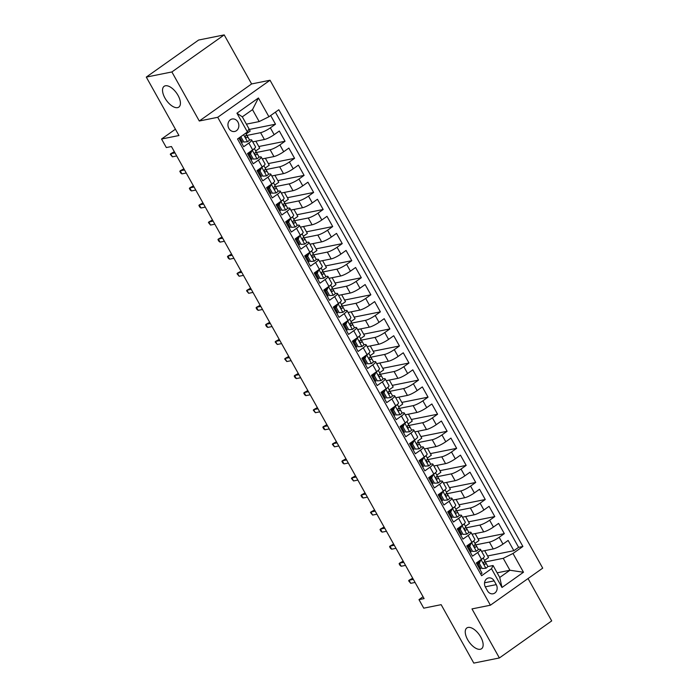 <?xml version="1.0" encoding="UTF-8"?>
<svg xmlns="http://www.w3.org/2000/svg" width="698" height="698" viewBox="0 0 698 698"><rect width="100%" height="100%" fill="white"/><g stroke="black" fill="none" stroke-linecap="round" stroke-linejoin="round"><path stroke-width="1.05" d="M177.589 107.623A12.73 6.247 54.7 0 1 165.627 99.186A12.73 6.247 54.7 0 1 164.126 86.316A12.73 6.247 54.7 0 1 165.382 85.784A12.73 6.247 54.7 0 1 177.344 94.23A12.73 6.247 54.7 0 1 178.836 107.091A12.73 6.247 54.7 0 1 177.589 107.623M480.303 649.271A12.73 6.247 54.7 0 1 468.341 640.834A12.73 6.247 54.7 0 1 466.84 627.964A12.73 6.247 54.7 0 1 468.096 627.432A12.73 6.247 54.7 0 1 480.058 635.878A12.73 6.247 54.7 0 1 481.559 648.739A12.73 6.247 54.7 0 1 480.303 649.271M228.874 128.449A6.361 5.418 78.6 0 0 234.65 131.477A6.361 5.418 78.6 0 0 237.922 122.037A6.361 5.418 78.6 0 0 232.146 119A6.361 5.418 78.6 0 0 228.874 128.449M224.198 34.9L198.616 40.039L146.292 77.094L171.883 71.955L199.288 121.007L217.715 117.299L270.03 80.244L251.612 83.943L224.198 34.9L171.883 71.955M217.715 117.299L490.397 605.21L542.712 568.155L270.03 80.244M490.397 605.21L471.979 608.909L499.384 657.961L551.708 620.906L528.037 578.555M499.384 657.961L473.802 663.1L441.145 604.669L423.747 608.167L418.983 599.634L424.096 598.605L171.438 146.528L166.325 147.548L161.552 139.024L178.95 135.525L146.292 77.094M238.838 138.056L243.689 146.728L248.846 143.073L252.659 149.896A7.957 1.475 -29.2 0 0 255.512 146.842L251.699 140.019A7.957 1.475 150.8 0 1 248.846 143.073M252.659 149.896L247.502 153.551L253.226 163.786L258.382 160.13L262.195 166.962A7.957 1.475 -29.2 0 0 265.048 163.899L261.235 157.076A7.957 1.475 150.8 0 1 258.382 160.13M262.195 166.962L257.039 170.617L262.753 180.852L267.919 177.196L271.731 184.019A7.957 1.475 -29.2 0 0 274.584 180.957L270.772 174.134A7.957 1.475 150.8 0 1 267.919 177.196M271.731 184.019L266.566 187.675L272.29 197.909L277.455 194.253L281.268 201.076A7.957 1.475 -29.2 0 0 284.112 198.023L280.299 191.191A7.957 1.475 150.8 0 1 277.455 194.253M281.268 201.076L276.103 204.732L281.826 214.967L286.983 211.311L290.796 218.134A7.957 1.475 -29.2 0 0 293.649 215.08L289.836 208.257A7.957 1.475 150.8 0 1 286.983 211.311M290.796 218.134L285.639 221.79L291.363 232.033L296.519 228.377L300.332 235.2A7.957 1.475 -29.2 0 0 303.185 232.137L299.372 225.314A7.957 1.475 150.8 0 1 296.519 228.377M300.332 235.2L295.175 238.856L300.89 249.09L306.056 245.434L309.868 252.257A7.957 1.475 -29.2 0 0 312.721 249.195L308.909 242.372A7.957 1.475 150.8 0 1 306.056 245.434M309.868 252.257L304.703 255.913L310.427 266.147L315.592 262.492L319.405 269.315A7.957 1.475 -29.2 0 0 322.258 266.261L318.436 259.438A7.957 1.475 150.8 0 1 315.592 262.492M319.405 269.315L314.24 272.97L319.963 283.205L325.12 279.549L328.941 286.381A7.957 1.475 -29.2 0 0 331.786 283.318L327.973 276.495A7.957 1.475 150.8 0 1 325.12 279.549M328.941 286.381L323.776 290.028L329.5 300.271L334.656 296.615L338.469 303.438A7.957 1.475 -29.2 0 0 341.322 300.376L337.509 293.553A7.957 1.475 150.8 0 1 334.656 296.615M338.469 303.438L333.312 307.094L339.027 317.328L344.193 313.672L348.005 320.495A7.957 1.475 -29.2 0 0 350.858 317.442L347.046 310.61A7.957 1.475 150.8 0 1 344.193 313.672M348.005 320.495L342.849 324.151L348.564 334.386L353.729 330.73L357.542 337.553A7.957 1.475 -29.2 0 0 360.395 334.499L356.573 327.676A7.957 1.475 150.8 0 1 353.729 330.73M357.542 337.553L352.377 341.209L358.1 351.443L363.257 347.796L367.078 354.619A7.957 1.475 -29.2 0 0 369.923 351.556L366.11 344.733A7.957 1.475 150.8 0 1 363.257 347.796M367.078 354.619L361.913 358.275L367.637 368.509L372.793 364.853L376.606 371.676A7.957 1.475 -29.2 0 0 379.459 368.614L375.646 361.791A7.957 1.475 150.8 0 1 372.793 364.853M376.606 371.676L371.449 375.332L377.164 385.566L382.329 381.911L386.142 388.734A7.957 1.475 -29.2 0 0 388.995 385.68L385.183 378.857A7.957 1.475 150.8 0 1 382.329 381.911M386.142 388.734L380.986 392.389L386.701 402.624L391.866 398.968L395.679 405.791A7.957 1.475 -29.2 0 0 398.532 402.737L394.719 395.914A7.957 1.475 150.8 0 1 391.866 398.968M395.679 405.791L390.514 409.447L396.237 419.69L401.402 416.034L405.215 422.857A7.957 1.475 -29.2 0 0 408.06 419.795L404.247 412.972A7.957 1.475 150.8 0 1 401.402 416.034M405.215 422.857L400.05 426.513L405.774 436.747L410.93 433.092L414.743 439.915A7.957 1.475 -29.2 0 0 417.596 436.852L413.783 430.029A7.957 1.475 150.8 0 1 410.93 433.092M414.743 439.915L409.586 443.57L415.31 453.805L420.466 450.149L424.279 456.972A7.957 1.475 -29.2 0 0 427.132 453.918L423.32 447.095A7.957 1.475 150.8 0 1 420.466 450.149M424.279 456.972L419.123 460.628L424.838 470.862L430.003 467.206L433.816 474.038A7.957 1.475 -29.2 0 0 436.669 470.976L432.856 464.153A7.957 1.475 150.8 0 1 430.003 467.206M433.816 474.038L428.651 477.694L434.374 487.928L439.539 484.272L443.352 491.095A7.957 1.475 -29.2 0 0 446.205 488.033L442.384 481.21A7.957 1.475 150.8 0 1 439.539 484.272M443.352 491.095L438.187 494.751L443.911 504.986L449.067 501.33L452.88 508.153A7.957 1.475 -29.2 0 0 455.733 505.099L451.92 498.267A7.957 1.475 150.8 0 1 449.067 501.33M452.88 508.153L447.723 511.809L453.447 522.043L458.603 518.387L462.416 525.21A7.957 1.475 -29.2 0 0 465.269 522.156L461.457 515.333A7.957 1.475 150.8 0 1 458.603 518.387M462.416 525.21L457.26 528.866L462.975 539.109L468.14 535.453L471.953 542.276A7.957 1.475 -29.2 0 0 474.806 539.214L470.993 532.391A7.957 1.475 150.8 0 1 468.14 535.453M471.953 542.276L466.788 545.932L472.511 556.166L477.676 552.511A7.957 1.475 -29.2 0 0 480.521 549.448A7.957 1.475 -29.2 0 0 479.238 549.326L478.191 549.535M481.55 551.289L493.233 548.942A7.957 1.475 -29.2 0 0 502.979 544.108L508.144 540.453L513.859 550.687L487.632 555.966M475.382 544.937L489.42 542.119A7.957 1.475 -29.2 0 0 499.166 537.285L504.331 533.63L478.095 538.9M504.331 533.63L498.608 523.395L493.442 527.051A7.957 1.475 -29.2 0 1 483.697 531.876L472.014 534.223M462.477 517.166L474.16 514.819A7.957 1.475 -29.2 0 0 483.915 509.994L489.071 506.338L494.795 516.572L468.559 521.842M452.95 500.108L464.624 497.761A7.957 1.475 -29.2 0 0 474.378 492.928L479.535 489.272L485.258 499.515L459.022 504.785M443.413 483.042L455.096 480.704A7.957 1.475 -29.2 0 0 464.842 475.87L470.007 472.214L475.722 482.449L449.495 487.719M433.877 465.985L445.56 463.638A7.957 1.475 -29.2 0 0 455.305 458.813L460.471 455.157L466.185 465.392L439.958 470.661M424.34 448.927L436.023 446.58A7.957 1.475 -29.2 0 0 445.778 441.755L450.934 438.1L456.658 448.334L430.422 453.604M414.813 431.87L426.487 429.523A7.957 1.475 -29.2 0 0 436.241 424.689L441.398 421.034L447.121 431.268L420.885 436.547M405.276 414.804L416.959 412.457A7.957 1.475 -29.2 0 0 426.705 407.632L431.87 403.976L437.585 414.211L411.349 419.481M395.74 397.747L407.423 395.4A7.957 1.475 -29.2 0 0 417.168 390.575L422.334 386.919L428.049 397.153L401.821 402.423M386.203 380.689L397.886 378.342A7.957 1.475 -29.2 0 0 407.632 373.509L412.797 369.853L418.521 380.096L392.285 385.366M376.676 363.632L388.35 361.285A7.957 1.475 -29.2 0 0 398.104 356.451L403.261 352.795L408.984 363.03L382.748 368.3M367.139 346.566L378.822 344.219A7.957 1.475 -29.2 0 0 388.568 339.394L393.724 335.738L399.448 345.972L373.212 351.242M357.603 329.508L369.286 327.161A7.957 1.475 -29.2 0 0 379.031 322.336L384.197 318.681L389.912 328.915L363.684 334.185M348.066 312.451L359.749 310.104A7.957 1.475 -29.2 0 0 369.495 305.27L374.66 301.615L380.384 311.858L354.148 317.128M338.539 295.385L350.213 293.038A7.957 1.475 -29.2 0 0 359.967 288.213L365.124 284.557L370.847 294.792L344.611 300.061M329.002 278.328L340.676 275.98A7.957 1.475 -29.2 0 0 350.431 271.156L355.587 267.5L361.311 277.734L335.075 283.004M319.466 261.27L331.149 258.923A7.957 1.475 -29.2 0 0 340.894 254.098L346.06 250.442L351.775 260.677L325.547 265.947M309.929 244.213L321.612 241.866A7.957 1.475 -29.2 0 0 331.358 237.032L336.523 233.376L342.247 243.611L316.011 248.889M300.393 227.147L312.076 224.8A7.957 1.475 -29.2 0 0 321.83 219.975L326.987 216.319L332.71 226.553L306.474 231.823M290.865 210.089L302.539 207.742A7.957 1.475 -29.2 0 0 312.294 202.917L317.45 199.262L323.174 209.496L296.938 214.766M281.329 193.032L293.012 190.685A7.957 1.475 -29.2 0 0 302.757 185.851L307.923 182.195L313.638 192.439L287.41 197.709M271.792 175.975L283.475 173.627A7.957 1.475 -29.2 0 0 293.221 168.794L298.386 165.138L304.101 175.373L277.874 180.642M262.256 158.908L273.939 156.561A7.957 1.475 -29.2 0 0 283.685 151.736L288.85 148.081L294.573 158.315L268.337 163.585M252.728 141.851L264.402 139.504A7.957 1.475 -29.2 0 0 274.157 134.679L279.313 131.023L285.037 141.258L258.801 146.528M251.699 140.019A7.957 1.475 150.8 0 0 250.408 139.888L249.361 140.097M242.075 141.563L240.932 141.799M261.235 157.076A7.957 1.475 150.8 0 0 259.944 156.954L258.897 157.163M251.612 158.629L250.46 158.856M270.772 174.134A7.957 1.475 150.8 0 0 269.48 174.011L268.433 174.221M261.148 175.687L259.996 175.913M280.299 191.191A7.957 1.475 150.8 0 0 279.017 191.069L277.97 191.278M270.684 192.744L269.533 192.971M289.836 208.257A7.957 1.475 150.8 0 0 288.544 208.126L287.497 208.344M280.212 209.801L279.069 210.037M299.372 225.314A7.957 1.475 150.8 0 0 298.081 225.192L297.034 225.402M289.749 226.867L288.606 227.094M308.909 242.372A7.957 1.475 150.8 0 0 307.617 242.25L306.57 242.459M299.285 243.925L298.133 244.152M318.436 259.438A7.957 1.475 150.8 0 0 317.154 259.307L316.107 259.516M308.821 260.982L307.67 261.218M327.973 276.495A7.957 1.475 150.8 0 0 326.681 276.373L325.634 276.583M318.349 278.04L317.206 278.275M337.509 293.553A7.957 1.475 150.8 0 0 336.218 293.43L335.171 293.64M327.886 295.106L326.743 295.333M347.046 310.61A7.957 1.475 150.8 0 0 345.754 310.488L344.707 310.697M337.422 312.163L336.27 312.39M356.573 327.676A7.957 1.475 150.8 0 0 355.291 327.545L354.244 327.763M346.958 329.22L345.807 329.456M366.11 344.733A7.957 1.475 150.8 0 0 364.827 344.611L363.771 344.821M356.486 346.287L355.343 346.513M375.646 361.791A7.957 1.475 150.8 0 0 374.355 361.669L373.308 361.878M366.022 363.344L364.88 363.571M385.183 378.857A7.957 1.475 150.8 0 0 383.891 378.726L382.844 378.935M375.559 380.401L374.407 380.637M394.719 395.914A7.957 1.475 150.8 0 0 393.428 395.783L392.381 396.002M385.095 397.459L383.944 397.694M404.247 412.972A7.957 1.475 150.8 0 0 402.964 412.85L401.917 413.059M394.632 414.525L393.48 414.752M413.783 430.029A7.957 1.475 150.8 0 0 412.492 429.907L411.445 430.116M404.159 431.582L403.016 431.809M423.32 447.095A7.957 1.475 150.8 0 0 422.028 446.964L420.981 447.174M413.696 448.64L412.544 448.875M432.856 464.153A7.957 1.475 150.8 0 0 431.565 464.03L430.518 464.24M423.232 465.697L422.081 465.932M442.384 481.21A7.957 1.475 150.8 0 0 441.101 481.088L440.054 481.297M432.769 482.763L431.617 482.99M451.92 498.267A7.957 1.475 150.8 0 0 450.629 498.145L449.582 498.355M442.296 499.82L441.153 500.047M461.457 515.333A7.957 1.475 150.8 0 0 460.165 515.203L459.118 515.421M451.833 516.878L450.69 517.113M470.993 532.391A7.957 1.475 150.8 0 0 469.702 532.269L468.655 532.478M461.369 533.944L460.218 534.171M496.261 584.627L494.158 580.876A6.169 5.252 78.6 0 0 488.565 577.935A6.169 5.252 78.6 0 0 485.398 587.079L487.492 590.84A6.169 5.252 78.6 0 0 493.093 593.78A6.169 5.252 78.6 0 0 496.261 584.627L485.267 586.835M246.394 124.148L259.167 121.583L252.493 109.638L242.311 116.845L248.985 128.79L247.424 131.974L237.529 138.989L481.611 575.719L491.505 568.704L493.067 565.52L487.719 566.593M247.424 131.974L236.936 113.207L258.435 97.99L268.922 116.749L278.816 109.743L522.898 546.473L512.995 553.479L523.483 572.247L501.993 587.472L491.505 568.704M246.551 135.499L260.59 132.681L264.402 139.504M256.087 152.557L270.126 149.738L273.939 156.561M265.624 169.623L279.662 166.796L283.475 173.627M275.16 186.68L289.199 183.862L293.012 190.685M284.688 203.737L298.727 200.919L302.539 207.742M294.224 220.804L308.263 217.977L312.076 224.8M303.761 237.861L317.799 235.043L321.612 241.866M313.297 254.918L327.336 252.1L331.149 258.923M322.825 271.976L336.864 269.158L340.676 275.98M332.361 289.042L346.4 286.215L350.213 293.038M341.898 306.099L355.936 303.281L359.749 310.104M351.434 323.157L365.473 320.338L369.286 327.161M360.962 340.214L375.001 337.396L378.822 344.219M370.498 357.28L384.537 354.453L388.35 361.285M380.035 374.337L394.073 371.519L397.886 378.342M389.571 391.395L403.61 388.577L407.423 395.4M399.099 408.461L413.137 405.634L416.959 412.457M408.635 425.518L422.674 422.7L426.487 429.523M418.172 442.576L432.21 439.757L436.023 446.58M427.708 459.633L441.747 456.815L445.56 463.638M437.245 476.699L451.283 473.872L455.096 480.704M446.772 493.756L460.811 490.938L464.624 497.761M456.309 510.814L470.347 507.996L474.16 514.819M465.845 527.88L479.884 525.053L483.697 531.876M470.906 551.001L469.754 551.228M513.859 550.687L518.597 547.337L275.387 112.169M260.59 132.681A7.957 1.475 150.8 0 0 270.344 127.847L275.501 124.192L270.658 115.519M285.037 141.258L279.872 144.914A7.957 1.475 150.8 0 1 270.126 149.738M294.573 158.315L289.408 161.971A7.957 1.475 150.8 0 1 279.662 166.796M304.101 175.373L298.945 179.028A7.957 1.475 150.8 0 1 289.199 183.862M313.638 192.439L308.481 196.094A7.957 1.475 150.8 0 1 298.727 200.919M323.174 209.496L318.009 213.152A7.957 1.475 150.8 0 1 308.263 217.977M332.71 226.553L327.545 230.209A7.957 1.475 150.8 0 1 317.799 235.043M342.247 243.611L337.082 247.267A7.957 1.475 150.8 0 1 327.336 252.1M351.775 260.677L346.618 264.333A7.957 1.475 150.8 0 1 336.864 269.158M361.311 277.734L356.154 281.39A7.957 1.475 150.8 0 1 346.4 286.215M370.847 294.792L365.682 298.447A7.957 1.475 150.8 0 1 355.936 303.281M380.384 311.858L375.219 315.505A7.957 1.475 150.8 0 1 365.473 320.338M389.912 328.915L384.755 332.571A7.957 1.475 150.8 0 1 375.001 337.396M399.448 345.972L394.291 349.628A7.957 1.475 150.8 0 1 384.537 354.453M408.984 363.03L403.819 366.686A7.957 1.475 150.8 0 1 394.073 371.519M418.521 380.096L413.356 383.752A7.957 1.475 150.8 0 1 403.61 388.577M428.049 397.153L422.892 400.809A7.957 1.475 150.8 0 1 413.137 405.634M437.585 414.211L432.428 417.866A7.957 1.475 150.8 0 1 422.674 422.7M447.121 431.268L441.956 434.924A7.957 1.475 150.8 0 1 432.21 439.757M456.658 448.334L451.493 451.99A7.957 1.475 150.8 0 1 441.747 456.815M466.185 465.392L461.029 469.047A7.957 1.475 150.8 0 1 451.283 473.872M475.722 482.449L470.565 486.105A7.957 1.475 150.8 0 1 460.811 490.938M485.258 499.515L480.093 503.171A7.957 1.475 150.8 0 1 470.347 507.996M494.795 516.572L489.63 520.228A7.957 1.475 150.8 0 1 479.884 525.053M480.739 574.157L482.048 573.224L476.324 562.989L481.489 559.334A7.957 1.475 -29.2 0 0 484.342 556.271L480.521 549.448M480.433 568.059L479.29 568.294M493.067 565.52L499.742 577.464L509.924 570.249L503.249 558.313L512.995 553.479M497.15 572.822L509.924 570.249L523.483 572.247M484.909 561.995L503.249 558.313M175.416 129.2L161.552 139.024M423.058 596.746L418.983 599.634M518.597 547.337L522.898 546.473M484.665 550.661L488.53 557.571L484.517 560.415M275.501 124.192L249.265 129.47M475.129 533.604L478.994 540.514L474.98 543.358M465.592 516.537L469.457 523.456L465.444 526.301M456.064 499.48L459.93 506.39L455.916 509.235M446.528 482.423L450.393 489.333L446.38 492.177M436.992 465.357L440.857 472.276L436.843 475.12M427.455 448.299L431.32 455.218L427.307 458.062M417.928 431.242L421.793 438.152L417.77 440.996M408.391 414.184L412.256 421.095L408.243 423.939M398.855 397.118L402.72 404.037L398.706 406.882M389.318 380.061L393.183 386.98L389.17 389.816M379.791 363.004L383.647 369.914L379.633 372.758M370.254 345.946L374.119 352.856L370.106 355.701M360.718 328.88L364.583 335.799L360.569 338.643M351.181 311.823L355.046 318.733L351.033 321.577M341.654 294.765L345.51 301.676L341.497 304.52M332.117 277.699L335.982 284.618L331.969 287.463M322.581 260.642L326.446 267.561L322.432 270.396M313.044 243.585L316.909 250.495L312.896 253.339M303.508 226.527L307.373 233.437L303.36 236.282M293.98 209.461L297.845 216.38L293.832 219.224M284.444 192.404L288.309 199.323L284.295 202.158M274.907 175.346L278.772 182.257L274.759 185.101M265.371 158.289L269.236 165.199L265.223 168.043M255.843 141.223L259.7 148.142L255.686 150.986M248.942 128.886L250.172 131.076L246.158 133.92M268.922 116.749L259.167 121.583M499.742 577.464L501.993 587.472M236.936 113.207L242.311 116.845M258.435 97.99L252.493 109.638M199.288 121.007L251.612 83.943M480.887 559.752L479.317 563.408L482.178 568.521L485.956 568.224A5.27 0.977 -29.2 0 0 487.771 566.253A5.27 0.977 -29.2 0 0 487.736 566.209L485.983 563.059M485.956 568.224L482.178 568.521M479.447 566.287A12.625 2.347 -29.2 0 0 478.383 566.68M481.192 559.7A5.27 0.977 -29.2 0 0 482.693 558.417M479.317 563.408L477.982 563.67L480.843 568.791M477.982 563.67L479.447 560.773M478.872 561.925A15.216 2.827 -29.2 0 0 476.56 562.824M476.577 563.434A12.625 2.347 150.8 0 1 478.435 562.78M483.164 558.016L484.787 560.913A5.27 0.977 150.8 0 1 484.822 560.965A5.27 0.977 150.8 0 1 483.932 562.213C483.391 563.635 483.775 564.316 485.084 564.263A5.27 0.977 -29.2 0 0 485.965 563.007A5.27 0.977 -29.2 0 0 485.93 562.963L484.534 561.628M412.701 578.214L409.028 580.247L413.356 579.375M410.747 583.319L408.644 580.797L409.028 580.247L410.747 583.319L415.066 582.446M471.359 542.695L469.78 546.342L472.642 551.464L476.42 551.167A5.27 0.977 -29.2 0 0 478.243 549.186A5.27 0.977 -29.2 0 0 478.209 549.143L476.446 546.002M476.42 551.167L472.642 551.464M469.911 549.221A12.625 2.347 -29.2 0 0 468.855 549.614M471.656 542.634A5.27 0.977 -29.2 0 0 473.157 541.36M469.78 546.342L468.454 546.613L471.307 551.734M468.454 546.613L469.911 543.716M469.335 544.859A15.216 2.827 -29.2 0 0 467.032 545.766M467.041 546.377A12.625 2.347 150.8 0 1 468.908 545.714M475.286 543.899L473.637 540.959L475.251 543.855A5.27 0.977 150.8 0 1 475.286 543.899A5.27 0.977 150.8 0 1 474.404 545.155C473.863 546.569 474.239 547.249 475.547 547.197A5.27 0.977 -29.2 0 0 476.429 545.949A5.27 0.977 -29.2 0 0 476.394 545.906L474.998 544.571M403.165 561.157L399.5 563.181L403.819 562.318M401.21 566.253L400.067 565.441L399.116 563.731L399.5 563.181L401.21 566.253L405.529 565.389M461.823 525.638L460.244 529.285L463.106 534.406L466.883 534.11A5.27 0.977 -29.2 0 0 468.707 532.129A5.27 0.977 -29.2 0 0 468.672 532.085L466.918 528.944M466.883 534.11L463.106 534.406M460.375 532.164A12.625 2.347 -29.2 0 0 459.319 532.557M462.12 525.577A5.27 0.977 -29.2 0 0 463.629 524.303M460.244 529.285L458.918 529.555L461.779 534.668M458.918 529.555L460.383 526.658M459.799 527.801A15.216 2.827 -29.2 0 0 457.495 528.7M457.504 529.311A12.625 2.347 150.8 0 1 459.371 528.656M465.749 526.842L464.1 523.893L465.714 526.798A5.27 0.977 150.8 0 1 465.749 526.842A5.27 0.977 150.8 0 1 464.868 528.089C464.327 529.512 464.711 530.192 466.011 530.14A5.27 0.977 -29.2 0 0 466.892 528.892A5.27 0.977 -29.2 0 0 466.857 528.84L465.461 527.514M393.637 544.091L389.964 546.124L394.283 545.26M391.683 549.195L390.531 548.375L389.58 546.674L389.964 546.124L391.683 549.195L396.002 548.323M452.287 508.58L450.716 512.227L453.569 517.34L457.356 517.044A5.27 0.977 -29.2 0 0 459.171 515.072A5.27 0.977 -29.2 0 0 459.136 515.028L457.382 511.878M457.356 517.044L453.569 517.34M450.838 515.107A12.625 2.347 -29.2 0 0 449.782 515.499M452.583 508.519A5.27 0.977 -29.2 0 0 454.093 507.245M450.716 512.227L449.381 512.489L452.243 517.611M449.381 512.489L450.847 509.601M450.262 510.744A15.216 2.827 -29.2 0 0 447.959 511.643M447.976 512.253A12.625 2.347 150.8 0 1 449.835 511.599M456.213 509.784L454.573 506.835L456.178 509.741A5.27 0.977 150.8 0 1 456.213 509.784A5.27 0.977 150.8 0 1 455.332 511.032C454.791 512.454 455.175 513.135 456.475 513.082A5.27 0.977 -29.2 0 0 457.365 511.826A5.27 0.977 -29.2 0 0 457.33 511.782L455.925 510.456M384.101 527.034L380.427 529.067L384.746 528.194M382.146 532.138L380.995 531.318L380.044 529.616L380.427 529.067L382.146 532.138L386.465 531.265M442.75 491.514L441.18 495.17L444.041 500.283L447.819 499.986A5.27 0.977 -29.2 0 0 449.634 498.014A5.27 0.977 -29.2 0 0 449.599 497.962L447.846 494.821M447.819 499.986L444.041 500.283M441.311 498.04A12.625 2.347 -29.2 0 0 440.246 498.433M443.056 491.453A5.27 0.977 -29.2 0 0 444.556 490.179M441.18 495.17L439.845 495.432L442.707 500.553M439.845 495.432L441.311 492.535M440.735 493.687A15.216 2.827 -29.2 0 0 438.423 494.585M438.44 495.196A12.625 2.347 150.8 0 1 440.298 494.533M446.685 492.718L445.036 489.778L446.65 492.675A5.27 0.977 150.8 0 1 446.685 492.718A5.27 0.977 150.8 0 1 445.795 493.975C445.254 495.388 445.638 496.077 446.938 496.016A5.27 0.977 -29.2 0 0 447.828 494.769A5.27 0.977 -29.2 0 0 447.793 494.725L446.397 493.39M374.564 509.976L370.891 512L375.21 511.137M372.61 515.072L370.507 512.55L370.891 512L372.61 515.072L376.929 514.208M433.214 474.457L431.643 478.104L434.505 483.225L438.283 482.929A5.27 0.977 -29.2 0 0 440.106 480.948A5.27 0.977 -29.2 0 0 440.072 480.905L438.309 477.764M438.283 482.929L434.505 483.225M431.774 480.983A12.625 2.347 -29.2 0 0 430.718 481.376M433.519 474.396A5.27 0.977 -29.2 0 0 435.02 473.122M431.643 478.104L430.317 478.374L433.17 483.487M430.317 478.374L431.774 475.478M431.198 476.621A15.216 2.827 -29.2 0 0 428.886 477.519M428.904 478.139A12.625 2.347 150.8 0 1 430.762 477.476M437.149 475.661L435.5 472.712L437.114 475.617A5.27 0.977 150.8 0 1 437.149 475.661A5.27 0.977 150.8 0 1 436.267 476.909C435.726 478.331 436.102 479.011 437.41 478.959A5.27 0.977 -29.2 0 0 438.292 477.711A5.27 0.977 -29.2 0 0 438.257 477.668L436.861 476.333M365.028 492.919L361.363 494.943L365.682 494.079M363.073 498.014L361.93 497.203L360.979 495.493L361.363 494.943L363.073 498.014L367.392 497.15M423.686 457.399L422.107 461.046L424.969 466.168L428.747 465.871A5.27 0.977 -29.2 0 0 430.57 463.891A5.27 0.977 -29.2 0 0 430.535 463.847L428.781 460.706M428.747 465.871L424.969 466.168M422.238 463.926A12.625 2.347 -29.2 0 0 421.182 464.318M423.983 457.338A5.27 0.977 -29.2 0 0 425.483 456.064M422.107 461.046L420.781 461.317L423.642 466.43M420.781 461.317L422.238 458.42M421.662 459.563A15.216 2.827 -29.2 0 0 419.358 460.462M419.367 461.073A12.625 2.347 150.8 0 1 421.234 460.418M427.612 458.603L425.963 455.654L427.577 458.56A5.27 0.977 150.8 0 1 427.612 458.603A5.27 0.977 150.8 0 1 426.731 459.851C426.19 461.273 426.565 461.954 427.874 461.901A5.27 0.977 -29.2 0 0 428.755 460.654A5.27 0.977 -29.2 0 0 428.72 460.601L427.324 459.275M355.5 475.853L351.827 477.886L356.146 477.013M353.537 480.957L351.443 478.435L351.827 477.886L353.537 480.957L357.865 480.084M414.15 440.342L412.57 443.989L415.432 449.102L419.219 448.805A5.27 0.977 -29.2 0 0 421.034 446.833A5.27 0.977 -29.2 0 0 420.999 446.79L419.245 443.64M419.219 448.805L415.432 449.102M412.701 446.868A12.625 2.347 -29.2 0 0 411.646 447.261M414.446 440.281A5.27 0.977 -29.2 0 0 415.956 438.998M412.57 443.989L411.244 444.251L414.106 449.372M411.244 444.251L412.71 441.363M412.125 442.506A15.216 2.827 -29.2 0 0 409.822 443.405M409.831 444.015A12.625 2.347 150.8 0 1 411.698 443.361M418.076 441.546L418.041 441.494A5.27 0.977 150.8 0 1 418.076 441.546A5.27 0.977 150.8 0 1 417.195 442.794C416.654 444.216 417.038 444.896 418.338 444.844A5.27 0.977 -29.2 0 0 419.219 443.588A5.27 0.977 -29.2 0 0 419.184 443.544L417.788 442.218M345.964 458.795L342.29 460.828L346.609 459.956M344.009 463.9L342.858 463.079L341.907 461.378L342.29 460.828L344.009 463.9L348.328 463.027M404.613 423.276L403.043 426.923L405.904 432.045L409.682 431.748A5.27 0.977 -29.2 0 0 411.497 429.767A5.27 0.977 -29.2 0 0 411.462 429.724L409.709 426.583M409.682 431.748L405.904 432.045M403.174 429.802A12.625 2.347 -29.2 0 0 402.109 430.195M404.919 423.215A5.27 0.977 -29.2 0 0 406.419 421.941M403.043 426.923L401.708 427.193L404.57 432.315M401.708 427.193L403.174 424.297M402.598 425.44A15.216 2.827 -29.2 0 0 400.286 426.347M400.303 426.958A12.625 2.347 150.8 0 1 402.161 426.295M408.548 424.48L406.899 421.54L408.513 424.436A5.27 0.977 150.8 0 1 408.548 424.48A5.27 0.977 150.8 0 1 407.658 425.736C407.117 427.15 407.501 427.839 408.801 427.778A5.27 0.977 -29.2 0 0 409.691 426.53A5.27 0.977 -29.2 0 0 409.656 426.487L408.26 425.152M336.427 441.738L332.754 443.762L337.073 442.898M334.473 446.833L332.37 444.312L332.754 443.762L334.473 446.833L338.792 445.97M395.077 406.219L393.506 409.866L396.368 414.987L400.146 414.691A5.27 0.977 -29.2 0 0 401.969 412.71A5.27 0.977 -29.2 0 0 401.935 412.666L400.172 409.525M400.146 414.691L396.368 414.987M393.637 412.745A12.625 2.347 -29.2 0 0 392.581 413.137M395.382 406.157A5.27 0.977 -29.2 0 0 396.883 404.884M393.506 409.866L392.171 410.136L395.033 415.249M392.171 410.136L393.637 407.239M393.061 408.382A15.216 2.827 -29.2 0 0 390.749 409.281M390.767 409.901A12.625 2.347 150.8 0 1 392.625 409.237M397.354 404.482L398.977 407.379A5.27 0.977 150.8 0 1 399.012 407.423A5.27 0.977 150.8 0 1 398.122 408.67C397.581 410.092 397.965 410.773 399.273 410.721A5.27 0.977 -29.2 0 0 400.155 409.473A5.27 0.977 -29.2 0 0 400.12 409.429L398.724 408.094M326.891 424.681L323.218 426.705L327.545 425.841M324.936 429.776L323.793 428.965L322.842 427.255L323.218 426.705L324.936 429.776L329.255 428.912M385.549 389.161L383.97 392.808L386.832 397.921L390.61 397.624A5.27 0.977 -29.2 0 0 392.433 395.653A5.27 0.977 -29.2 0 0 392.398 395.609L390.636 392.459M390.61 397.624L386.832 397.921M384.101 395.687A12.625 2.347 -29.2 0 0 383.045 396.08M385.846 389.1A5.27 0.977 -29.2 0 0 387.346 387.826M383.97 392.808L382.644 393.079L385.505 398.192M382.644 393.079L384.101 390.182M383.525 391.325A15.216 2.827 -29.2 0 0 381.221 392.224M381.23 392.834A12.625 2.347 150.8 0 1 383.097 392.18M389.475 390.365L387.826 387.416L389.44 390.322A5.27 0.977 150.8 0 1 389.475 390.365A5.27 0.977 150.8 0 1 388.594 391.613C388.053 393.035 388.428 393.716 389.737 393.663A5.27 0.977 -29.2 0 0 390.618 392.407A5.27 0.977 -29.2 0 0 390.583 392.363L389.187 391.037M317.354 407.615L313.69 409.647L318.009 408.775M315.4 412.719L313.306 410.197L313.69 409.647L315.4 412.719L319.728 411.846M376.013 372.095L374.433 375.751L377.295 380.864L381.082 380.567A5.27 0.977 -29.2 0 0 382.897 378.595A5.27 0.977 -29.2 0 0 382.862 378.552L381.108 375.402M381.082 380.567L377.295 380.864M374.564 378.63A12.625 2.347 -29.2 0 0 373.509 379.014M376.309 372.043A5.27 0.977 -29.2 0 0 377.819 370.76M374.433 375.751L373.107 376.013L375.969 381.134M373.107 376.013L374.573 373.116M373.988 374.268A15.216 2.827 -29.2 0 0 371.685 375.166M371.694 375.777A12.625 2.347 150.8 0 1 373.561 375.114M378.29 370.359L379.904 373.256A5.27 0.977 150.8 0 1 379.939 373.299A5.27 0.977 150.8 0 1 379.058 374.556C378.517 375.978 378.901 376.658 380.201 376.597A5.27 0.977 -29.2 0 0 381.082 375.35A5.27 0.977 -29.2 0 0 381.047 375.306L379.651 373.971M307.827 390.557L304.154 392.59L308.472 391.718M305.872 395.653L304.721 394.841L303.77 393.131L304.154 392.59L305.872 395.653L310.191 394.789M366.476 355.038L364.906 358.685L367.759 363.806L371.545 363.51A5.27 0.977 -29.2 0 0 373.36 361.529A5.27 0.977 -29.2 0 0 373.325 361.485L371.572 358.344M371.545 363.51L367.759 363.806M365.028 361.564A12.625 2.347 -29.2 0 0 363.972 361.957M366.773 354.977A5.27 0.977 -29.2 0 0 368.282 353.703M364.906 358.685L363.571 358.955L366.433 364.077M363.571 358.955L365.037 356.059M364.461 357.202A15.216 2.827 -29.2 0 0 362.149 358.1M362.166 358.72A12.625 2.347 150.8 0 1 364.024 358.057M368.753 353.301L370.376 356.198A5.27 0.977 150.8 0 1 370.411 356.242A5.27 0.977 150.8 0 1 369.521 357.498C368.98 358.912 369.364 359.592 370.664 359.54A5.27 0.977 -29.2 0 0 371.554 358.292A5.27 0.977 -29.2 0 0 371.519 358.249L370.123 356.914M298.29 373.5L294.617 375.524L298.936 374.66M296.336 378.595L295.184 377.784L294.233 376.074L294.617 375.524L296.336 378.595L300.655 377.731M356.94 337.98L355.369 341.627L358.231 346.749L362.009 346.452A5.27 0.977 -29.2 0 0 363.833 344.472A5.27 0.977 -29.2 0 0 363.798 344.428L362.035 341.287M362.009 346.452L358.231 346.749M355.5 344.507A12.625 2.347 -29.2 0 0 354.436 344.899M357.245 337.919A5.27 0.977 -29.2 0 0 358.746 336.645M355.369 341.627L354.034 341.898L356.896 347.011M354.034 341.898L355.5 339.001M354.924 340.144A15.216 2.827 -29.2 0 0 352.612 341.043M352.63 341.654A12.625 2.347 150.8 0 1 354.488 340.999M359.217 336.244L360.84 339.141A5.27 0.977 150.8 0 1 360.875 339.184A5.27 0.977 150.8 0 1 359.985 340.432C359.444 341.854 359.828 342.535 361.136 342.482A5.27 0.977 -29.2 0 0 362.018 341.235A5.27 0.977 -29.2 0 0 361.983 341.182L360.587 339.856M288.754 356.434L285.081 358.467L289.408 357.594M286.799 361.538L284.697 359.016L285.081 358.467L286.799 361.538L291.118 360.665M347.412 320.923L345.833 324.57L348.695 329.683L352.473 329.386A5.27 0.977 -29.2 0 0 354.296 327.414A5.27 0.977 -29.2 0 0 354.261 327.371L352.499 324.221M352.473 329.386L348.695 329.683M345.964 327.449A12.625 2.347 -29.2 0 0 344.908 327.842M347.709 320.862A5.27 0.977 -29.2 0 0 349.209 319.588M345.833 324.57L344.507 324.832L347.36 329.953M344.507 324.832L345.964 321.944M345.388 323.087A15.216 2.827 -29.2 0 0 343.084 323.985M343.093 324.596A12.625 2.347 150.8 0 1 344.96 323.942M349.681 319.187L351.303 322.083A5.27 0.977 150.8 0 1 351.338 322.127A5.27 0.977 150.8 0 1 350.457 323.375C349.916 324.797 350.291 325.477 351.6 325.425A5.27 0.977 -29.2 0 0 352.481 324.169A5.27 0.977 -29.2 0 0 352.446 324.125L351.05 322.799M279.217 339.376L275.553 341.409L279.872 340.537M277.263 344.48L275.169 341.959L275.553 341.409L277.263 344.48L281.582 343.608M337.876 303.857L336.296 307.504L339.158 312.625L342.945 312.329A5.27 0.977 -29.2 0 0 344.76 310.357A5.27 0.977 -29.2 0 0 344.725 310.305L342.971 307.164M342.945 312.329L339.158 312.625M336.427 310.383A12.625 2.347 -29.2 0 0 335.372 310.776M338.172 303.796A5.27 0.977 -29.2 0 0 339.682 302.522M336.296 307.504L334.97 307.774L337.832 312.896M334.97 307.774L336.436 304.878M335.851 306.021A15.216 2.827 -29.2 0 0 333.548 306.928M333.557 307.539A12.625 2.347 150.8 0 1 335.424 306.876M341.802 305.061L340.153 302.121L341.767 305.017A5.27 0.977 150.8 0 1 341.802 305.061A5.27 0.977 150.8 0 1 340.921 306.317C340.38 307.731 340.764 308.42 342.064 308.359A5.27 0.977 -29.2 0 0 342.945 307.111A5.27 0.977 -29.2 0 0 342.91 307.068L341.514 305.733M269.69 322.319L266.017 324.343L270.335 323.479M267.735 327.414L266.584 326.603L265.633 324.893L266.017 324.343L267.735 327.414L272.054 326.551M328.339 286.799L326.769 290.447L329.622 295.568L333.408 295.271A5.27 0.977 -29.2 0 0 335.223 293.291A5.27 0.977 -29.2 0 0 335.188 293.247L333.435 290.106M333.408 295.271L329.622 295.568M326.891 293.326A12.625 2.347 -29.2 0 0 325.835 293.718M328.636 286.738A5.27 0.977 -29.2 0 0 330.145 285.465M326.769 290.447L325.434 290.717L328.296 295.83M325.434 290.717L326.9 287.82M326.324 288.963A15.216 2.827 -29.2 0 0 324.012 289.862M324.029 290.481A12.625 2.347 150.8 0 1 325.887 289.818M332.265 288.004L330.625 285.054L332.231 287.96A5.27 0.977 150.8 0 1 332.265 288.004A5.27 0.977 150.8 0 1 331.384 289.251C330.843 290.673 331.227 291.354 332.527 291.302A5.27 0.977 -29.2 0 0 333.417 290.054A5.27 0.977 -29.2 0 0 333.382 290.01L331.978 288.675M260.153 305.262L256.48 307.286L260.799 306.422M258.199 310.357L257.047 309.546L256.096 307.835L256.48 307.286L258.199 310.357L262.518 309.493M318.803 269.742L317.232 273.389L320.094 278.511L323.872 278.205A5.27 0.977 -29.2 0 0 325.687 276.234A5.27 0.977 -29.2 0 0 325.652 276.19L323.898 273.049M323.872 278.205L320.094 278.511M317.363 276.268A12.625 2.347 -29.2 0 0 316.299 276.661M319.108 269.681A5.27 0.977 -29.2 0 0 320.609 268.407M317.232 273.389L315.897 273.66L318.759 278.772M315.897 273.66L317.363 270.763M316.787 271.906A15.216 2.827 -29.2 0 0 314.475 272.805M314.493 273.415A12.625 2.347 150.8 0 1 316.351 272.761M322.738 270.946L321.089 267.997L322.703 270.903A5.27 0.977 150.8 0 1 322.738 270.946A5.27 0.977 150.8 0 1 321.848 272.194C321.307 273.616 321.691 274.297 322.991 274.244A5.27 0.977 -29.2 0 0 323.881 272.988A5.27 0.977 -29.2 0 0 323.846 272.944L322.45 271.618M250.617 288.195L246.944 290.228L251.263 289.356M248.663 293.3L246.56 290.778L246.944 290.228L248.663 293.3L252.981 292.427M309.275 252.676L307.696 256.332L310.558 261.445L314.336 261.148A5.27 0.977 -29.2 0 0 316.159 259.176A5.27 0.977 -29.2 0 0 316.124 259.132L314.362 255.983M314.336 261.148L310.558 261.445M307.827 259.211A12.625 2.347 -29.2 0 0 306.771 259.604M309.572 252.624A5.27 0.977 -29.2 0 0 311.072 251.341M307.696 256.332L306.37 256.594L309.223 261.715M306.37 256.594L307.827 253.706M307.251 254.849A15.216 2.827 -29.2 0 0 304.939 255.747M304.956 256.358A12.625 2.347 150.8 0 1 306.823 255.704M311.544 250.948L313.166 253.836A5.27 0.977 150.8 0 1 313.201 253.889A5.27 0.977 150.8 0 1 312.32 255.136C311.779 256.559 312.154 257.239 313.463 257.187A5.27 0.977 -29.2 0 0 314.344 255.93A5.27 0.977 -29.2 0 0 314.309 255.887L312.913 254.561M241.08 271.138L237.416 273.171L241.735 272.299M239.126 276.242L237.032 273.721L237.416 273.171L239.126 276.242L243.445 275.37M299.739 235.619L298.159 239.266L301.021 244.387L304.799 244.091A5.27 0.977 -29.2 0 0 306.623 242.11A5.27 0.977 -29.2 0 0 306.588 242.066L304.834 238.925M304.799 244.091L301.021 244.387M298.29 242.145A12.625 2.347 -29.2 0 0 297.235 242.538M300.035 235.558A5.27 0.977 -29.2 0 0 301.545 234.284M298.159 239.266L296.833 239.536L299.695 244.658M296.833 239.536L298.29 236.639M297.714 237.782A15.216 2.827 -29.2 0 0 295.411 238.69M295.42 239.301A12.625 2.347 150.8 0 1 297.287 238.637M303.665 236.823L302.016 233.882L303.63 236.779A5.27 0.977 150.8 0 1 303.665 236.823A5.27 0.977 150.8 0 1 302.784 238.079C302.243 239.493 302.618 240.182 303.927 240.121A5.27 0.977 -29.2 0 0 304.808 238.873A5.27 0.977 -29.2 0 0 304.773 238.829L303.377 237.495M231.553 254.081L227.88 256.105L232.198 255.241M229.59 259.176L228.447 258.365L227.496 256.655L227.88 256.105L229.59 259.176L233.917 258.312M290.202 218.561L288.632 222.208L291.485 227.33L295.271 227.033A5.27 0.977 -29.2 0 0 297.086 225.053A5.27 0.977 -29.2 0 0 297.051 225.009L295.298 221.868M295.271 227.033L291.485 227.33M288.754 225.088A12.625 2.347 -29.2 0 0 287.698 225.48M290.499 218.5A5.27 0.977 -29.2 0 0 292.008 217.226M288.632 222.208L287.297 222.479L290.159 227.592M287.297 222.479L288.763 219.582M288.178 220.725A15.216 2.827 -29.2 0 0 285.875 221.624M285.883 222.234A12.625 2.347 150.8 0 1 287.751 221.58M292.479 216.825L294.094 219.722A5.27 0.977 150.8 0 1 294.128 219.765A5.27 0.977 150.8 0 1 293.247 221.013C292.706 222.435 293.09 223.116 294.39 223.063A5.27 0.977 -29.2 0 0 295.28 221.816A5.27 0.977 -29.2 0 0 295.245 221.772L293.841 220.437M222.016 237.023L218.343 239.048L222.662 238.184M220.062 242.119L218.91 241.307L217.959 239.597L218.343 239.048L220.062 242.119L224.381 241.255M280.666 201.504L279.095 205.151L281.957 210.264L285.735 209.967A5.27 0.977 -29.2 0 0 287.55 207.995A5.27 0.977 -29.2 0 0 287.515 207.952L285.761 204.802M285.735 209.967L281.957 210.264M279.226 208.03A12.625 2.347 -29.2 0 0 278.162 208.423M280.971 201.443A5.27 0.977 -29.2 0 0 282.472 200.169M279.095 205.151L277.76 205.413L280.622 210.534M277.76 205.413L279.226 202.525M278.65 203.668A15.216 2.827 -29.2 0 0 276.338 204.566M276.356 205.177A12.625 2.347 150.8 0 1 278.214 204.523M284.601 202.708L282.952 199.759L284.566 202.664A5.27 0.977 150.8 0 1 284.601 202.708A5.27 0.977 150.8 0 1 283.711 203.956C283.17 205.378 283.554 206.058 284.854 206.006A5.27 0.977 -29.2 0 0 285.744 204.75A5.27 0.977 -29.2 0 0 285.709 204.706L284.313 203.38M212.48 219.957L208.807 221.99L213.126 221.118M210.526 225.061L208.423 222.54L208.807 221.99L210.526 225.061L214.844 224.189M271.129 184.438L269.559 188.094L272.421 193.206L276.199 192.91A5.27 0.977 -29.2 0 0 278.022 190.938A5.27 0.977 -29.2 0 0 277.987 190.886L276.225 187.745M276.199 192.91L272.421 193.206M269.69 190.964A12.625 2.347 -29.2 0 0 268.634 191.357M271.435 184.377A5.27 0.977 -29.2 0 0 272.935 183.103M269.559 188.094L268.233 188.355L271.086 193.477M268.233 188.355L269.69 185.459M269.114 186.61A15.216 2.827 -29.2 0 0 266.802 187.509M266.819 188.12A12.625 2.347 150.8 0 1 268.678 187.457M275.064 185.642L273.415 182.702L275.029 185.598A5.27 0.977 150.8 0 1 275.064 185.642A5.27 0.977 150.8 0 1 274.174 186.898C273.633 188.312 274.017 189.001 275.326 188.94A5.27 0.977 -29.2 0 0 276.207 187.692A5.27 0.977 -29.2 0 0 276.172 187.649L274.776 186.314M202.944 202.9L199.27 204.933L203.598 204.06M200.989 207.995L199.846 207.184L198.895 205.474L199.27 204.933L200.989 207.995L205.308 207.132M261.602 167.38L260.022 171.027L262.884 176.149L266.662 175.852A5.27 0.977 -29.2 0 0 268.486 173.872A5.27 0.977 -29.2 0 0 268.451 173.828L266.688 170.687M266.662 175.852L262.884 176.149M260.153 173.907A12.625 2.347 -29.2 0 0 259.098 174.299M261.898 167.319A5.27 0.977 -29.2 0 0 263.399 166.045M260.022 171.027L258.696 171.298L261.558 176.419M258.696 171.298L260.153 168.401M259.577 169.544A15.216 2.827 -29.2 0 0 257.274 170.443M257.283 171.062A12.625 2.347 150.8 0 1 259.15 170.399M265.528 168.584L263.879 165.635L265.493 168.541A5.27 0.977 150.8 0 1 265.528 168.584A5.27 0.977 150.8 0 1 264.647 169.841C264.106 171.254 264.481 171.935 265.79 171.883A5.27 0.977 -29.2 0 0 266.671 170.635A5.27 0.977 -29.2 0 0 266.636 170.591L265.24 169.256M193.416 185.843L189.743 187.867L194.061 187.003M191.453 190.938L190.31 190.126L189.359 188.416L189.743 187.867L191.453 190.938L195.78 190.074M252.065 150.323L250.486 153.97L253.348 159.092L257.134 158.795A5.27 0.977 -29.2 0 0 258.949 156.814A5.27 0.977 -29.2 0 0 258.914 156.771L257.161 153.63M257.134 158.795L253.348 159.092M250.617 156.849A12.625 2.347 -29.2 0 0 249.561 157.242M252.362 150.262A5.27 0.977 -29.2 0 0 253.871 148.988M250.486 153.97L249.16 154.241L252.022 159.353M249.16 154.241L250.626 151.344M250.041 152.487A15.216 2.827 -29.2 0 0 247.738 153.386M247.746 153.996A12.625 2.347 150.8 0 1 249.614 153.342M255.992 151.527L254.351 148.578L255.957 151.483A5.27 0.977 150.8 0 1 255.992 151.527A5.27 0.977 150.8 0 1 255.11 152.775C254.569 154.197 254.953 154.877 256.253 154.825A5.27 0.977 -29.2 0 0 257.134 153.577A5.27 0.977 -29.2 0 0 257.1 153.525L255.704 152.199M183.879 168.776L180.206 170.809L184.525 169.937M181.925 173.881L180.773 173.06L179.822 171.359L180.206 170.809L181.925 173.881L186.244 173.008M241.238 136.363L240.958 136.913L243.82 142.026L247.598 141.729A5.27 0.977 -29.2 0 0 249.413 139.757A5.27 0.977 -29.2 0 0 249.378 139.713L247.624 136.564M247.598 141.729L243.82 142.026M241.08 139.792A12.625 2.347 -29.2 0 0 240.025 140.185M239.754 137.41L242.485 142.296M246.464 134.47L246.429 134.417A5.27 0.977 150.8 0 1 246.464 134.47A5.27 0.977 150.8 0 1 245.574 135.717C245.033 137.14 245.417 137.82 246.717 137.768A5.27 0.977 -29.2 0 0 247.607 136.511A5.27 0.977 -29.2 0 0 247.572 136.468L246.176 135.142M174.343 151.719L170.67 153.752L174.989 152.879M172.389 156.823L170.286 154.302L170.67 153.752L172.389 156.823L176.707 155.951M240.958 136.913L240.26 137.052M489.42 542.119L493.233 548.942M499.166 537.285L502.979 544.108M270.344 127.847L274.157 134.679M279.872 144.914L283.685 151.736M289.408 161.971L293.221 168.794M298.945 179.028L302.757 185.851M308.481 196.094L312.294 202.917M318.009 213.152L321.83 219.975M327.545 230.209L331.358 237.032M337.082 247.267L340.894 254.098M346.618 264.333L350.431 271.156M356.154 281.39L359.967 288.213M365.682 298.447L369.495 305.27M375.219 315.505L379.031 322.336M384.755 332.571L388.568 339.394M394.291 349.628L398.104 356.451M403.819 366.686L407.632 373.509M413.356 383.752L417.168 390.575M422.892 400.809L426.705 407.632M432.428 417.866L436.241 424.689M441.956 434.924L445.778 441.755M451.493 451.99L455.305 458.813M461.029 469.047L464.842 475.87M470.565 486.105L474.378 492.928M480.093 503.171L483.915 509.994M489.63 520.228L493.442 527.051M477.676 552.511L481.489 559.334M484.534 582.804L494.158 580.876M481.14 559.787L485.86 568.233M471.612 542.73L476.324 551.176M462.076 525.673L466.796 534.11M452.54 508.606L457.26 517.052M443.003 491.549L447.723 499.995M433.467 474.492L438.187 482.937M423.939 457.434L428.659 465.871M414.403 440.368L419.123 448.814M404.866 423.311L409.586 431.757M395.33 406.253L400.05 414.699M385.802 389.187L390.522 397.633M376.266 372.13L380.986 380.576M366.729 355.073L371.449 363.518M357.193 338.015L361.913 346.452M347.665 320.949L352.385 329.395M338.129 303.892L342.849 312.338M328.592 286.834L333.312 295.28M319.056 269.768L323.776 278.214M309.528 252.711L314.24 261.157M299.992 235.654L304.712 244.099M290.455 218.596L295.175 227.042M280.919 201.53L285.639 209.976M271.382 184.473L276.103 192.918M261.855 167.415L266.575 175.861M252.318 150.358L257.039 158.795M243.576 134.705L247.502 141.738M487.771 566.253L485.965 563.007M484.822 560.965L483.173 558.016M478.243 549.186L476.429 545.949M468.707 532.129L466.892 528.892M459.171 515.072L457.365 511.826M449.634 498.014L447.828 494.769M440.106 480.948L438.292 477.711M430.57 463.891L428.755 460.654M421.034 446.833L419.219 443.588M411.497 429.767L409.691 426.53M401.969 412.71L400.155 409.473M399.012 407.423L397.363 404.474M392.433 395.653L390.618 392.407M382.897 378.595L381.082 375.35M379.939 373.299L378.299 370.359M373.36 361.529L371.554 358.292M370.411 356.242L368.762 353.293M363.833 344.472L362.018 341.235M360.875 339.184L359.226 336.235M354.296 327.414L352.481 324.169M351.338 322.127L349.689 319.178M344.76 310.357L342.945 307.111M335.223 293.291L333.417 290.054M325.687 276.234L323.881 272.988M316.159 259.176L314.344 255.93M313.201 253.889L311.552 250.94M306.623 242.11L304.808 238.873M297.086 225.053L295.28 221.816M294.128 219.765L292.488 216.816M287.55 207.995L285.744 204.75M278.022 190.938L276.207 187.692M268.486 173.872L266.671 170.635M258.949 156.814L257.134 153.577M249.413 139.757L247.607 136.511"/></g></svg>

